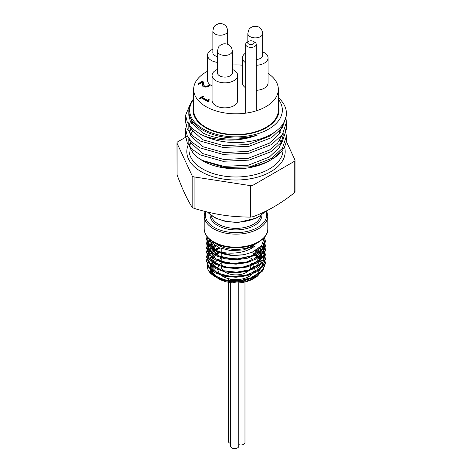 <?xml version="1.0" encoding="UTF-8"?>
<svg xmlns="http://www.w3.org/2000/svg" width="472" height="472" viewBox="0 0 472 472"><rect width="100%" height="100%" fill="white"/><g stroke="black" fill="none" stroke-linecap="round" stroke-linejoin="round"><path stroke-width="0.71" d="M207.987 85.65L208.358 84.954L209.432 85.574L207.951 86.954L203.633 87.055L202.512 85.957L202.27 82.346L198.559 84.488L197.685 83.981L202.34 81.296L203.408 81.916L203.403 84.016L204.6 86.429L205.922 86.76L207.987 85.65L207.155 86.842L205.922 87.196L204.6 86.866L203.403 84.453L203.373 83.385M202.27 82.346L202.205 84.11M209.208 85.88L208.358 85.391L207.987 86.087M208.358 84.954L208.358 85.391M208.305 84.984L208.305 85.42M203.391 82.335L202.34 81.733L198.063 84.199M202.34 81.296L202.34 81.733M200.057 98.707L199.284 98.264L202.966 96.14L203.739 96.583L202.37 97.374L207.426 100.294L208.795 99.504L209.485 99.905L208.535 100.831L208.978 101.409L208.199 101.864L201.397 97.934L200.057 98.707M208.671 101.586L208.6 101.049M209.125 100.129L207.426 100.731L202.37 97.81L202.37 97.374M208.795 99.504L208.795 99.94M207.426 100.294L207.426 100.731M203.361 96.801L202.966 96.577L199.662 98.483M202.966 96.14L202.966 96.577M262.662 54.835A7.452 4.301 180 0 1 256.237 59.549M262.662 51.879A12.809 7.393 180 0 1 264.308 52.681A12.809 7.393 180 0 1 268.055 57.909A12.809 7.393 180 0 1 256.237 65.284M245.664 62.811A12.809 7.393 180 0 1 242.879 59.82A12.809 7.393 180 0 1 242.443 57.909A12.809 7.393 180 0 1 245.664 53.006M217.474 56.611A7.452 4.301 180 0 1 212.872 52.174M232.301 52.776A12.738 7.357 180 0 1 233.02 55.218A12.738 7.357 180 0 1 232.301 57.661M217.474 62.392A12.738 7.357 180 0 1 207.544 55.218A12.738 7.357 180 0 1 212.872 49.236M232.301 72.364A7.452 4.301 180 0 1 224.884 77.113A7.452 4.301 180 0 1 217.474 72.364M232.301 69.408A12.809 7.393 180 0 1 233.941 70.21A12.809 7.393 180 0 1 237.693 75.437A12.809 7.393 180 0 1 224.884 82.83A12.809 7.393 180 0 1 212.081 75.437A12.809 7.393 180 0 1 217.474 69.408M242.443 57.909L242.443 82.948A12.809 7.393 0 0 0 245.664 87.851M256.237 90.317A12.809 7.393 0 0 0 268.055 82.948L268.055 57.909M207.544 55.218L207.544 80.287A12.738 7.357 0 0 0 212.081 85.916M212.081 75.437L212.081 100.477A12.809 7.393 0 0 0 224.884 107.87A12.809 7.393 0 0 0 237.693 100.477L237.693 75.437M242.443 65.195A42.35 24.45 0 0 0 233.02 64.971M207.544 71.254A42.35 24.45 0 0 0 193.65 89.361A42.35 24.45 0 0 0 206.052 106.654A42.35 24.45 0 0 0 252.207 111.953A42.35 24.45 0 0 0 278.35 89.361A42.35 24.45 0 0 0 268.055 73.384M193.65 89.361L193.65 110.112A42.35 24.45 0 0 0 236 134.561A42.35 24.45 0 0 0 278.35 110.112L278.35 89.361M193.65 105.722A43.029 24.845 0 0 0 192.971 110.112A43.029 24.845 0 0 0 236 134.957A43.029 24.845 0 0 0 279.029 110.112A43.029 24.845 0 0 0 278.35 105.722M247.21 42.167L248.65 41.335A3.251 1.876 0 0 0 248.65 43.99A3.251 1.876 0 0 0 253.252 43.99A3.251 1.876 0 0 0 253.252 41.335A3.251 1.876 0 0 0 248.65 41.335L247.21 42.167A5.286 3.05 180 0 0 245.664 44.327L245.664 113.168M253.252 41.335L254.685 42.167A5.286 3.05 180 0 1 256.237 44.327A5.286 3.05 180 0 1 250.951 47.377A5.286 3.05 180 0 1 245.664 44.327M238.749 444.624A4.065 2.348 0 0 0 242.879 444.689A4.065 2.348 0 0 0 244.974 442.636L244.974 281.99M228.342 282.268L228.342 441.32A4.065 2.348 0 0 0 229.534 442.984A4.065 2.348 0 0 0 230.619 443.432M230.619 282.639L230.619 446.229A4.065 2.348 0 0 0 231.811 447.893A4.065 2.348 0 0 0 236.242 448.4A4.065 2.348 0 0 0 238.749 446.229L238.749 282.899M209.828 239.628L211.037 241.747L218.784 247.629L230.519 250.597L243.34 249.948L254.125 245.853L254.408 246.331L254.054 245.894M254.408 246.331C244.679 254.125 225.114 255.181 214.412 249.771L208.972 244.39L207.574 237.357M207.456 237.215L208.86 245.08L206.653 238.903L206.954 236.572M264.603 237.145L265.347 241.08L262.031 249.24L252.396 255.812L238.773 258.975L224.477 258.036L212.978 253.305L207.078 246.024L206.653 243.263L207.214 240.106M207.792 238.779L208.193 238.059M264.267 240.696L265.347 245.44L264.904 248.502L258.957 256.461L247.428 261.86L233.127 263.459L219.521 260.963L209.916 255.057L206.653 247.617L207.851 243.033M208.423 242.065L210.028 240.065M263.258 243.257L265.099 247.493L265.347 249.794L263.394 256.131L255.033 263.293L242.042 267.323L227.587 267.317L215.173 263.37L207.822 256.52L206.653 251.971L207.32 248.52L209.131 245.446M209.798 244.673L211.851 242.761M261.683 245.599L262.597 246.685L265.347 254.154L265.293 255.24L260.868 263.535L250.402 269.648L236.431 272.173L222.359 270.58L211.598 265.341L206.771 257.806L206.653 256.331L209.049 249.906L211.185 247.676M211.893 247.092L214.624 245.245M259.441 247.865L264.479 254.249L265.347 258.508L264.403 262.951L257.423 270.609L245.239 275.459L230.802 276.397L217.633 273.282L208.931 266.957L206.653 260.686L206.801 259.039L211.775 251.541L214.099 249.912M214.902 249.446L218.772 247.623M250.921 247.552L251.995 247.971M256.343 250.101L261.034 253.641L265.311 261.966L265.347 262.863L262.467 270.497L253.187 277.259L239.735 280.675L225.368 280.008L213.592 275.5L208.866 271.223L207.355 268.273L208.264 260.219L215.84 253.488L218.524 252.243M251.552 252.473L254.32 253.794L261.901 260.597L263.099 268.615L257.747 275.949L255.11 277.701L247.257 280.887L234.271 282.35L221.958 280.102L216.843 277.654M216.459 277.412L211.987 273.241L210.241 267.866L213.474 261.034L210.542 266.875L212.382 272.857L218.66 277.796L228.182 280.716L239.168 281.011L249.564 278.563L257.417 273.784L261.258 267.506M261.234 263.228L259.907 260.048M259.093 258.868L257.736 257.334M257.051 256.691L254.585 254.809M221.226 251.895L220.92 252.013M219.456 252.626L216.076 254.514M215.568 254.868L210.943 260.638L211.432 266.969L216.931 272.491L226.324 276.026L237.687 276.775L248.709 274.533L257.134 269.683L261.252 263.164M261.234 258.868L259.907 255.694M259.093 254.514L255.116 250.809M219.863 248.089L216.07 250.16M215.35 250.673L210.612 257.606L213.008 264.916L221.869 270.438L234.702 272.515L247.9 270.462L257.747 264.745L261.488 256.874L258.06 248.956M215.769 246.012L213.214 248.237M212.648 248.897L210.577 255.541L214.388 261.93L223.209 266.521L234.985 268.161L247.003 266.391L256.467 261.553L261.193 254.679L260.09 247.287M213.096 244.012L211.356 246.561M210.972 247.481L211.238 253.493L216.064 258.863L224.554 262.538L235.15 263.801L245.9 262.349L254.833 258.408L260.296 252.644L261.293 246.054M211.373 242.189L210.506 245.611M210.624 247.145L218.512 255.942L235.044 259.447L252.048 255.671L261.122 246.248M210.524 240.974L211.816 245.877L216.135 250.195M213.474 261.034L209.509 267.276L210.795 272.468L211.993 274.025L215.775 277.052M231.929 281.554A29.347 16.945 180 0 1 215.25 276.751L220.784 279.377L231.929 281.554L244.348 280.722L255.258 276.964L262.703 270.904L265.347 263.588L262.839 256.438L255.73 250.467M251.251 248.402L250.774 248.225M219.669 248.012L215.509 249.83M214.689 250.284L208.736 255.399L206.653 261.411L208.889 267.618L215.25 272.845L224.766 276.25L236 277.265L247.228 275.701L256.75 271.754L263.116 265.99L265.347 259.228L263.712 253.423L258.992 248.237M215.197 245.647L212.317 247.481M211.598 248.048L206.653 257.051L208.884 263.264L215.25 268.491L224.772 271.89L236 272.904L247.234 271.347L256.756 267.4L263.111 261.63L265.347 254.874L261.358 245.983M212.241 243.186L210.093 245.074M209.42 245.812L206.653 252.697L208.889 258.91L215.25 264.131L224.766 267.535L236 268.55L247.234 266.987L256.75 263.04L263.111 257.275L265.347 250.52L263.04 243.652M210.27 240.537L208.606 242.519M208.016 243.446L206.653 248.337L208.889 254.55L215.25 259.777L224.772 263.175L236 264.19L247.228 262.633L256.75 258.685L263.116 252.915L265.347 246.16L264.137 241.151M208.477 238.354L207.822 239.446M207.267 240.679L206.653 243.983L208.884 250.195L215.25 255.417L224.772 258.815L236 259.836L247.234 258.278L256.75 254.331L263.111 248.561L265.347 241.806L264.597 237.847M207.108 236.779L206.653 239.628L208.512 245.31L213.857 250.248L231.929 255.411L242.525 254.833M214.412 249.771A29.276 16.903 180 0 0 244.95 254.449L252.272 252.178L261.594 245.705L264.562 237.198M256.272 243.44A25.075 14.479 180 0 1 215.728 243.44M215.25 276.751A29.347 16.945 180 0 1 208.86 271.223M217.621 260.208A24.013 13.865 0 0 0 213.798 274.403A24.013 13.865 0 0 0 217.327 277.843M217.657 278.073A24.013 13.865 0 0 0 218.27 278.474M217.492 278.049L219.02 278.934A24.013 13.865 0 0 0 252.98 278.934L255.11 277.701M252.98 259.329A24.013 13.865 0 0 0 250.774 258.202M221.226 258.202A24.013 13.865 0 0 0 217.934 260.001M231.929 255.411A29.347 16.945 180 0 1 208.86 245.08M221.226 263.034A18.16 10.484 0 0 0 227.268 278.321A18.16 10.484 0 0 0 252.844 273.046M253.21 272.48A18.16 10.484 0 0 0 254.078 268.125M253.983 267.671A18.16 10.484 0 0 0 252.337 264.55M252.148 264.332A18.16 10.484 0 0 0 250.774 263.034M207.839 237.664A28.214 16.29 0 0 0 218.111 251.228M278.35 105.946A42.964 24.804 180 0 1 266.379 127.652A42.964 24.804 180 0 1 205.621 127.652L205.621 127.652A42.964 24.804 180 0 1 193.65 105.946M294.929 191.396L294.227 192.906C280.486 203.827 266.745 211.757 253.004 216.707L250.384 217.114C229.103 216.807 215.362 214.677 194.08 208.4L192.163 207.297C187.13 199.444 182.103 188.605 177.071 174.787L176.982 142.898A2.708 1.563 0 0 0 177.071 143.305L192.163 175.814A2.708 1.563 0 0 0 194.08 176.917L250.384 185.632A2.708 1.563 0 0 0 253.004 185.225L294.227 161.424A2.708 1.563 0 0 0 295.018 160.321A2.708 1.563 0 0 0 294.929 159.914L286.25 141.228M250.774 266.361A14.774 8.531 180 0 1 236 274.893A14.774 8.531 180 0 1 221.226 266.361L221.226 253.275M282.592 124.549L282.84 125.658M282.35 134.573L277.595 143.069L269.353 150.114L248.207 158.315L223.793 159.465L202.647 153.571L190.44 142.52L189.201 139.134M189.29 132.573L191.443 127.865M192.971 130.39A47.165 27.228 0 0 0 190.186 135.069M189.054 138.939A47.165 27.228 0 0 0 188.835 141.541A47.165 27.228 0 0 0 198.541 158.085L202.388 160.639L224.253 167.507L250.018 166.84L271.648 158.362L282.48 148.214L286.415 136.024L285.171 129.127M282.999 133.576L283.165 136.024L279.477 147.488L269.353 157.028L248.207 165.23L223.793 166.386L202.647 160.492A47.33 25.647 177.1 0 1 198.541 158.085M280.781 126.809L281.843 129.127M283.094 123.829L278.952 134.414L269.353 143.199L248.207 151.4L223.793 152.55L202.647 146.656L190.44 135.606L188.835 129.11L189.337 125.481M190.676 122.218L191.85 120.354M186.003 118.743L185.584 122.195L187.301 129.175L192.222 135.529L200.352 141.069L222.949 147.447L249.051 146.296L271.648 137.612L282.48 127.464L286.415 115.28L286.415 113.433A50.416 29.111 0 0 1 256.685 139.977A50.416 29.111 0 0 1 202.553 135.21C208.754 138.048 217.716 139.677 229.439 140.107C239.493 140.095 248.874 138.39 257.588 134.986C239.08 141.464 217.049 140.16 202.647 132.827L190.44 121.77L188.835 115.28L189.012 113.127M257.588 134.986A47.165 27.228 180 0 1 188.835 110.778A47.165 27.228 180 0 1 193.65 98.795M275.3 131.664L269.353 136.284L248.207 144.485L223.793 145.636L202.647 139.742L190.44 128.685L188.835 122.195L188.835 129.11M189.29 118.743L189.98 116.737M202.565 160.74A47.029 27.152 0 0 0 202.748 160.846A47.029 27.152 0 0 0 269.252 160.852A47.029 27.152 0 0 0 269.252 160.846L271.648 159.465A50.416 29.111 180 0 1 250.018 166.84M270.409 160.155A47.029 27.152 0 0 0 279.554 151.89M282.864 139.364A47.029 27.152 0 0 0 281.766 135.399M280.238 132.443A47.029 27.152 0 0 0 279.029 130.697M192.971 130.697A47.029 27.152 0 0 0 190.287 135.281M189.178 139.104A47.029 27.152 0 0 0 188.971 141.647A47.029 27.152 0 0 0 198.753 158.226M186.003 132.573L185.584 136.024L187.301 143.004L192.222 149.364L200.352 154.899L222.949 161.282L249.051 160.132L271.648 151.441L282.48 141.299L286.415 129.11L286.109 125.658M286.415 115.28L286.392 114.318M286.415 113.433A50.416 29.111 0 0 0 278.35 97.639M202.553 135.21A50.575 27.523 177.3 0 1 200.352 134.154L192.222 128.614L187.301 122.254L185.584 115.28L190.358 103.917M285.885 117.652L286.415 122.195L282.48 134.384L271.648 144.526L249.051 153.211L222.949 154.368L200.352 147.984L192.222 142.45L187.301 136.089L185.584 129.11L187.278 122.213M189.349 118.962L190.393 117.711M282.752 124.325L282.993 124.702M286.362 137.505A50.416 29.111 180 0 1 286.415 138.886A50.416 29.111 180 0 1 271.648 159.465L269.252 160.852M192.971 122.106L191.449 123.511M189.496 125.688L189.183 126.101M193.65 99.238A46.35 26.762 0 0 0 236 136.874A46.35 26.762 0 0 0 278.35 99.238M190.452 134.473L190.027 134.715M187.378 136.249L177.773 141.789A2.708 1.563 0 0 0 176.982 142.898M207.155 86.405L207.155 86.842M205.922 86.76L205.922 87.196M204.6 86.429L204.6 86.866M203.403 84.016L203.403 84.453M218.984 53.714A7.416 4.277 180 0 1 217.474 51.123C218.099 47.896 218.813 46.167 219.616 45.931C220.206 45.094 221.575 44.398 223.716 43.843C226.294 43.684 228.2 44.173 229.451 45.306C229.829 45.625 231.911 46.87 232.301 51.123A7.416 4.277 180 0 1 227.256 55.177A7.416 4.277 180 0 1 218.984 53.714M249.346 36.185A7.416 4.277 180 0 1 247.835 33.595C248.461 30.367 249.175 28.639 249.977 28.403C250.573 27.565 251.936 26.863 254.078 26.314C256.656 26.155 258.567 26.644 259.812 27.777C260.19 28.096 262.273 29.341 262.662 33.595A7.416 4.277 180 0 1 257.618 37.648A7.416 4.277 180 0 1 249.346 36.185M204.205 228.814A31.795 18.355 0 0 0 236 247.175A31.795 18.355 0 0 0 267.795 228.814C268.267 233.664 264.78 238.36 257.323 242.903C251.187 246.101 244.018 247.717 235.823 247.747C227.828 247.67 220.819 246.077 214.801 242.974C207.934 239.239 204.405 234.519 204.205 228.814L204.205 215.792L205.049 211.456M194.08 176.917L194.08 208.4M192.163 207.297L192.163 175.814M207.709 212.111A31.795 18.355 0 0 0 236.295 222.088A31.795 18.355 0 0 0 264.556 211.804M211.285 215.61A24.868 14.361 0 0 0 218.412 224.176A24.868 14.361 0 0 0 244.225 227.569A24.868 14.361 0 0 0 260.715 215.61M261.948 214.648A25.954 14.986 180 0 1 246.136 228.702A25.954 14.986 180 0 1 217.645 225.504A25.954 14.986 180 0 1 210.052 214.648M266.662 210.772L267.795 215.792A31.795 18.355 180 0 1 248.166 232.749A31.795 18.355 180 0 1 213.515 228.772A31.795 18.355 180 0 1 204.205 215.792M205.81 211.645A30.709 17.729 0 0 0 214.282 227.445A30.709 17.729 0 0 0 250.744 230.46A30.709 17.729 0 0 0 265.996 211.102M188.971 143.6L188.971 149.836A47.029 27.152 0 0 0 202.748 169.035A47.029 27.152 0 0 0 269.252 169.035A47.029 27.152 0 0 0 283.029 149.836L283.029 149.376M281.678 143.382A47.029 27.152 0 0 0 279.029 138.886M191.243 141.5A47.029 27.152 0 0 0 189.508 145.742M284.498 146.839A49.194 28.403 180 0 1 258.591 176.841A49.194 28.403 180 0 1 201.214 171.696A49.194 28.403 180 0 1 188.936 143.335M250.384 217.114L250.384 185.632M177.071 143.305L177.071 174.787M253.004 185.225L253.004 216.707M294.227 192.906L294.227 161.424M212.872 30.934C213.887 25.724 214.3 25.901 218.212 23.854C221.215 23.193 223.675 23.836 225.592 25.783C226.389 26.037 227.091 27.754 227.699 30.934A7.416 4.277 180 0 1 222.17 35.075A7.416 4.277 180 0 1 213.834 33.046A7.416 4.277 180 0 1 212.872 30.934L212.872 53.07M203.367 83.166L203.367 83.603M208.535 100.831L208.535 101.268M233.02 55.218L233.02 69.726M192.971 121.923L192.971 125.54M192.971 129.281L192.965 139.364M192.971 143.11L192.971 152.603M279.029 128.602L279.029 134.308M279.029 138.609L279.029 148.137M217.474 51.123L217.474 73.26M232.301 51.123L232.301 73.26M247.835 33.595L247.835 41.807M262.662 33.595L262.662 55.731M256.237 44.327L256.237 110.843M244.974 281.436L244.974 278.244M228.342 281.755L228.342 281.182M228.342 281.129L228.342 278.639M238.749 282.28L238.749 279.495M230.619 282.079L230.619 281.448M230.619 281.43L230.619 279.147M265.347 263.588L265.347 262.863M265.347 259.228L265.347 258.508M265.347 254.874L265.347 254.154M265.347 250.52L265.347 249.794M265.347 246.16L265.347 245.44M265.347 241.806L265.347 241.08M206.653 261.411L206.653 260.686M206.653 257.051L206.653 256.331M206.653 252.697L206.653 251.971M206.653 248.337L206.653 247.617M206.653 243.983L206.653 243.263M206.653 239.628L206.653 238.903M207.438 212.046L215.155 217.975L225.846 221.569L238.071 222.507L256.969 217.911L263.7 213.019L264.88 211.651M281.613 143.535L279.029 139.358M191.384 141.641L189.537 145.842M221.226 248.608L221.226 252.083M188.835 110.778L188.835 115.28M188.835 138.638L188.835 141.541M283.165 133.305L283.165 136.024M267.795 215.792L267.795 228.814M286.415 138.886L286.415 136.024M286.415 129.11L286.415 122.195M185.584 136.024L185.584 129.11M185.584 122.195L185.584 115.28M202.748 160.846L202.388 160.639M295.018 191.726L295.018 160.321M227.699 30.934L227.699 44.297"/></g></svg>
